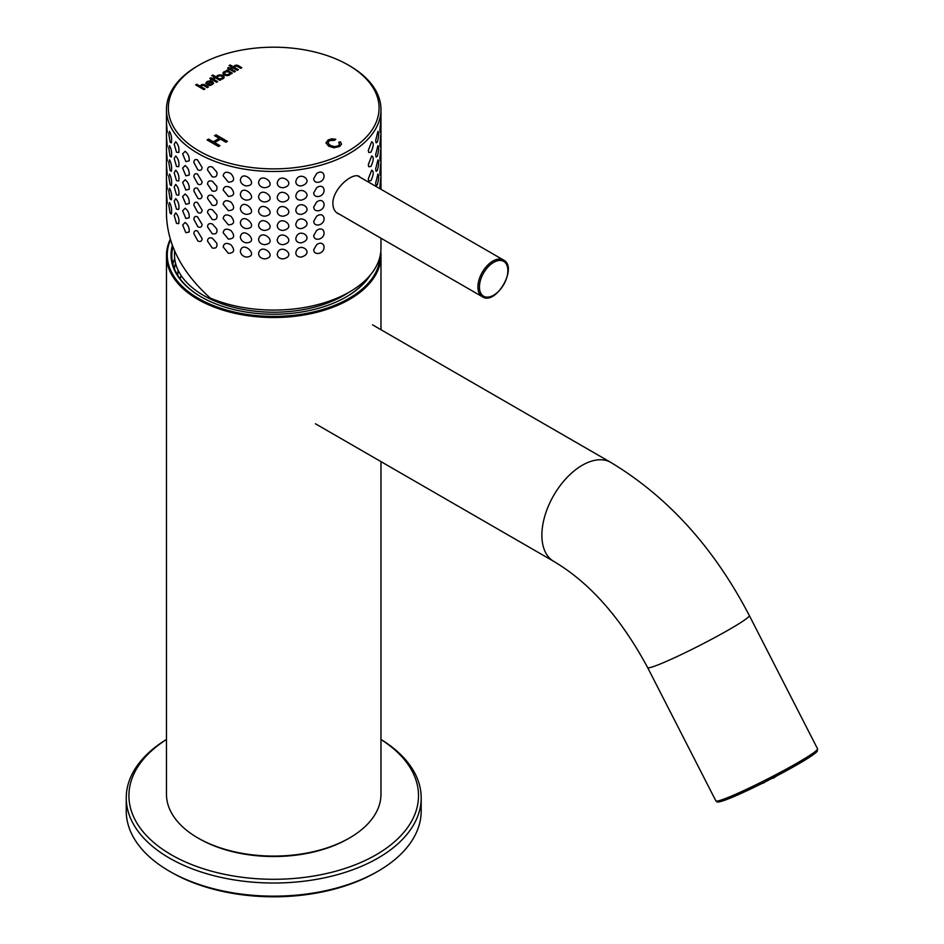 <?xml version="1.0" encoding="UTF-8"?>
<svg xmlns="http://www.w3.org/2000/svg" width="944" height="944" viewBox="0 0 944 944"><rect width="100%" height="100%" fill="white"/><g stroke="black" fill="none" stroke-linecap="round" stroke-linejoin="round"><path stroke-width="1.42" d="M166.463 739.53A144.786 83.591 0 0 0 171.336 854.804A144.786 83.591 0 0 0 373.576 856.22A144.786 83.591 0 0 0 380.975 739.53M421.189 797.881L421.189 811.014A147.476 85.137 180 0 1 378.001 871.218A147.476 85.137 180 0 1 169.436 871.218L169.436 871.218A147.476 85.137 180 0 1 126.248 811.014L126.248 797.881A147.476 85.137 0 0 0 169.436 858.084A147.476 85.137 0 0 0 330.152 876.539A147.476 85.137 0 0 0 421.189 797.881A147.476 85.137 0 0 0 380.975 739.447M166.463 739.447A147.476 85.137 0 0 0 126.248 797.881M378.001 871.218L376.101 872.315A144.786 83.591 180 0 1 171.336 872.315L169.436 871.218M174.546 250.844L174.51 255.092A99.203 57.277 0 0 0 235.882 307.886A99.203 57.277 0 0 0 343.876 295.437A99.203 57.277 0 0 0 348.879 292.333M763.094 782.918A56.31 9.393 63.6 0 0 763.908 782.812A56.31 9.393 63.6 0 0 764.758 782.08M776.664 775.956A56.557 56.557 0 0 1 773.655 777.974A56.31 9.393 -116.4 0 1 772.381 778.186M181.331 275.813A95.993 55.425 0 0 0 180.044 278.74M170.262 239.269A107.25 61.926 0 0 0 166.463 255.6A107.25 61.926 0 0 0 197.886 299.378A107.25 61.926 0 0 0 314.765 312.806A107.25 61.926 0 0 0 380.975 255.6A107.25 61.926 0 0 0 380.774 251.871M380.975 461.616L380.975 794.164A107.25 61.926 180 0 1 349.563 837.942A107.25 61.926 180 0 1 197.886 837.942A107.25 61.926 180 0 1 197.874 837.942A107.25 61.926 180 0 1 166.463 794.164L166.463 255.6M181.213 275.636A95.993 55.425 0 0 0 179.938 278.598M178.121 270.255A95.993 55.425 0 0 0 177.732 275.294A95.993 55.425 0 0 0 177.732 275.318M349.563 837.942L348.23 838.709A105.374 60.841 180 0 1 199.208 838.709L197.874 837.942M172.351 245.44A102.695 59.295 0 0 0 201.107 296.864A102.695 59.295 0 0 0 346.342 296.864A102.695 59.295 0 0 0 370.331 275.046M170.475 239.965A106.448 61.454 0 0 0 198.452 298.398A106.448 61.454 0 0 0 313.797 311.874A106.448 61.454 0 0 0 380.161 255.765M346.047 297.03A101.893 58.823 0 0 0 368.632 276.981M172.929 246.962A101.893 58.823 0 0 0 171.832 255.6A101.893 58.823 0 0 0 201.391 297.03M174.711 258.562A101.893 58.823 0 0 0 172.882 264.025M175.549 263.187A99.474 57.431 0 0 0 174.439 268.828M368.302 178.829L371.712 170.18C373.954 171.218 373.682 174.723 370.921 180.693L368.715 180.941L368.302 178.829M368.302 164.598L371.712 155.949C373.954 156.987 373.682 160.504 370.921 166.463L368.715 166.71L368.302 164.598M368.302 150.367L371.712 141.718C373.954 142.756 373.682 146.273 370.921 152.244L368.715 152.48L368.302 150.367M375.653 183.124L377.942 174.074C379.075 175.454 378.874 179.018 377.317 184.788L376.101 185.567L375.653 183.124M375.653 168.893L377.942 159.843C379.075 161.223 378.874 164.787 377.317 170.557L376.101 171.336L375.653 168.893M375.653 154.663L377.942 145.612C379.075 146.993 378.874 150.556 377.317 156.326L376.101 157.105L375.653 154.663M375.653 140.444L377.942 131.381C379.075 132.762 378.874 136.325 377.317 142.096L376.101 142.874L375.653 140.444M379.889 186.853L380.786 177.566L380.562 188.387M379.889 172.622L380.786 163.336L380.562 174.156L380.172 175.171L379.889 172.622M379.889 158.391L380.786 149.105L380.562 159.925L380.172 160.94L379.889 158.391M379.889 144.161L380.786 134.874L380.562 145.695L380.172 146.709L379.889 144.161M379.889 129.93L380.786 120.643L380.562 131.464L380.172 132.479L379.889 129.93M166.522 194.346L167.265 203.633L166.522 194.346M166.522 180.115L167.265 189.402L166.522 180.115M166.522 165.884L167.265 175.171L166.522 165.884M166.522 151.654L167.265 160.94L166.522 151.654M166.522 137.423L167.265 146.709L166.522 137.423M166.522 123.204L167.265 132.479L166.522 123.204M168.764 205.06L169.507 202.535C171.43 206.075 172.044 209.898 171.336 214.028L170.121 213.25L168.764 205.06M168.764 190.841L169.507 188.304C171.43 191.844 172.044 195.668 171.336 199.798L170.121 199.019L168.764 190.841M168.764 176.611L169.507 174.074C171.43 177.614 172.044 181.437 171.336 185.567L170.121 184.788L168.764 176.611M168.764 162.38L169.507 159.843C171.43 163.383 172.044 167.206 171.336 171.336L170.121 170.557L168.764 162.38M168.764 148.149L169.507 145.612C171.43 149.152 172.044 152.975 171.336 157.105L170.121 156.326L168.764 148.149M168.764 133.918L169.507 131.381C171.43 134.921 172.044 138.744 171.336 142.874L170.121 142.096L168.764 133.918M174.192 215.397L175.726 212.872C178.44 215.916 179.443 219.504 178.735 223.634L176.516 223.386L174.192 215.397M174.192 201.166L175.726 198.641C178.44 201.686 179.443 205.273 178.735 209.403L176.516 209.155L174.192 201.166M174.192 186.936L175.726 184.41C178.44 187.455 179.443 191.042 178.735 195.172L176.516 194.924L174.192 186.936M174.192 172.705L175.726 170.18C178.44 173.224 179.443 176.811 178.735 180.941L176.516 180.693L174.192 172.705M174.192 158.474L175.726 155.949C178.44 158.993 179.443 162.58 178.735 166.71L176.516 166.463L174.192 158.474M174.192 144.243L175.726 141.718C178.44 144.762 179.443 148.35 178.735 152.48L176.516 152.244L174.192 144.243M182.64 225.026L185.13 222.465C188.186 224.873 189.532 228.047 189.154 232L185.862 232.731L182.64 225.026M182.64 210.795L185.13 208.235C188.186 210.642 189.532 213.816 189.154 217.769L185.862 218.512L182.64 210.795M182.64 196.564L185.13 194.004C188.186 196.411 189.532 199.585 189.154 203.538L185.862 204.282L182.64 196.564M182.64 182.334L185.13 179.773C188.186 182.18 189.532 185.354 189.154 189.307L185.862 190.051L182.64 182.334M182.64 168.103L185.13 165.542C188.186 167.949 189.532 171.135 189.154 175.077L185.862 175.82L182.64 168.103M182.64 153.872L185.13 151.311C188.186 153.719 189.532 156.905 189.154 160.846L185.862 161.589L182.64 153.872M193.862 233.652C194.004 231.056 195.207 230.171 197.461 230.997L202.122 238.69C201.756 241.334 200.34 242.101 197.886 241.003L193.862 233.652M193.862 219.433C194.004 216.825 195.207 215.94 197.461 216.766L202.122 224.46C201.756 227.103 200.34 227.87 197.886 226.772L193.862 219.433M193.862 205.202C194.004 202.594 195.207 201.709 197.461 202.535L202.122 210.229C201.756 212.872 200.34 213.651 197.886 212.542L193.862 205.202M193.862 190.971C194.004 188.363 195.207 187.478 197.461 188.304L202.122 195.998C201.756 198.641 200.34 199.42 197.886 198.311L193.862 190.971M193.862 176.74C194.004 174.133 195.207 173.248 197.461 174.074L202.122 181.767C201.756 184.41 200.34 185.189 197.886 184.08L193.862 176.74M193.862 162.51C194.004 159.902 195.207 159.017 197.461 159.843L202.122 167.536C201.756 170.18 200.34 170.958 197.886 169.849L193.862 162.51M207.503 241.039C207.763 238.124 209.403 237.204 212.424 238.254L216.837 243.292C217.462 247.222 215.916 248.768 212.199 247.942L207.503 241.039M207.503 226.808C207.763 223.893 209.403 222.973 212.424 224.023L216.837 229.062C217.462 232.991 215.916 234.537 212.199 233.711L207.503 226.808M207.503 212.577C207.763 209.662 209.403 208.742 212.424 209.792L216.837 214.831C217.462 218.76 215.916 220.306 212.199 219.48L207.503 212.577M207.503 198.346C207.763 195.432 209.403 194.511 212.424 195.561L216.837 200.6C217.462 204.529 215.916 206.075 212.199 205.249L207.503 198.346M207.503 184.115C207.763 181.201 209.403 180.28 212.424 181.331L216.837 186.369C217.462 190.299 215.916 191.844 212.199 191.018L207.503 184.115M207.503 169.885C207.763 166.982 209.403 166.05 212.424 167.1L216.837 172.138C217.462 176.068 215.916 177.614 212.199 176.788L207.503 169.885M223.162 246.939C223.905 243.151 226.454 242.419 230.808 244.72L231.15 244.98C235.186 250.231 234.265 253.016 228.389 253.346L223.162 246.939M223.162 232.708C223.905 228.92 226.454 228.188 230.808 230.489L231.15 230.749C235.186 236 234.265 238.785 228.389 239.115L223.162 232.708M223.162 218.477C223.905 214.689 226.454 213.958 230.808 216.259L231.15 216.518C235.186 221.769 234.265 224.554 228.389 224.884L223.162 218.477M223.162 204.246C223.905 200.458 226.454 199.727 230.808 202.028L231.15 202.287C235.186 207.538 234.265 210.323 228.389 210.654L223.162 204.246M223.162 190.015C223.905 186.228 226.454 185.496 230.808 187.797L231.15 188.057C235.186 193.308 234.265 196.092 228.389 196.423L223.162 190.015M223.162 175.785C223.905 171.997 226.454 171.265 230.808 173.566L231.15 173.826C235.186 179.077 234.265 181.862 228.389 182.192L223.162 175.785M240.354 251.175C242.537 239.351 260.45 257.028 245.959 257.028C242.514 256.154 240.649 254.196 240.354 251.175M240.354 236.944C242.537 225.12 260.45 242.797 245.959 242.797C242.514 241.924 240.649 239.965 240.354 236.944M240.354 222.713C242.537 210.89 260.45 228.566 245.959 228.566C242.514 227.693 240.649 225.734 240.354 222.713M240.354 208.482C242.537 196.659 260.45 214.335 245.959 214.335C242.514 213.462 240.649 211.503 240.354 208.482M240.354 194.252C242.537 182.428 260.45 200.104 245.959 200.116C242.514 199.231 240.649 197.272 240.354 194.252M240.354 180.021C242.537 168.197 260.45 185.874 245.959 185.885C242.514 185 240.649 183.042 240.354 180.021M258.562 253.629C260.886 241.57 279.259 257.417 264.367 258.904C260.815 258.373 258.88 256.615 258.562 253.629M258.562 239.398C260.886 227.339 279.259 243.186 264.367 244.673C260.815 244.142 258.88 242.384 258.562 239.398M258.562 225.168C260.886 213.108 279.259 228.955 264.367 230.442C260.815 229.911 258.88 228.153 258.562 225.168M258.562 210.937C260.886 198.877 279.259 214.725 264.367 216.211C260.815 215.68 258.88 213.922 258.562 210.937M258.562 196.706C260.886 184.646 279.259 200.494 264.367 201.981C260.815 201.45 258.88 199.691 258.562 196.706M258.562 182.475C260.886 170.416 279.259 186.263 264.367 187.75C260.815 187.231 258.88 185.461 258.562 182.475M277.229 254.219C279.613 241.924 297.891 255.918 283.07 258.904C279.495 258.739 277.548 257.169 277.229 254.219M277.229 239.988C279.613 227.693 297.891 241.688 283.07 244.673C279.495 244.508 277.548 242.938 277.229 239.988M277.229 225.758C279.613 213.462 297.891 227.457 283.07 230.442C279.495 230.277 277.548 228.708 277.229 225.758M277.229 211.527C279.613 199.231 297.891 213.226 283.07 216.211C279.495 216.046 277.548 214.477 277.229 211.527M277.229 197.296C279.613 185 297.891 198.995 283.07 201.981C279.495 201.815 277.548 200.246 277.229 197.296M277.229 183.065C279.613 170.77 297.891 184.764 283.07 187.75C279.495 187.585 277.548 186.015 277.229 183.065M295.791 252.921C298.162 240.39 315.792 252.567 301.478 257.028C298.009 257.216 296.109 255.848 295.791 252.921M295.791 238.69C298.162 226.159 315.792 238.336 301.478 242.797C298.009 242.986 296.109 241.617 295.791 238.69M295.791 224.46C298.162 211.928 315.792 224.106 301.478 228.566C298.009 228.755 296.109 227.386 295.791 224.46M295.791 210.229C298.162 197.697 315.792 209.875 301.478 214.335C298.009 214.524 296.109 213.155 295.791 210.229M295.791 195.998C298.162 183.466 315.792 195.644 301.478 200.116C298.009 200.293 296.109 198.924 295.791 195.998M295.791 181.767C298.162 169.236 315.792 181.413 301.478 185.885C298.009 186.062 296.109 184.694 295.791 181.767M349.563 65.785L348.23 65.018L349.563 65.785A107.25 61.926 180 0 1 380.975 109.575A107.25 61.926 180 0 1 273.725 171.489A107.25 61.926 180 0 1 166.463 109.575A107.25 61.926 180 0 1 197.874 65.785L199.208 65.018A105.374 60.841 180 0 1 348.23 65.018L348.23 65.018A105.374 60.841 180 0 1 348.23 151.052A105.374 60.841 180 0 1 199.208 151.052A105.374 60.841 180 0 1 199.208 65.018M166.463 109.575L166.463 214.689C167.395 244.732 181.968 272.521 210.205 298.044A107.25 61.926 180 0 0 322.152 303.402A107.25 61.926 180 0 0 380.975 248.154L380.975 238.207M338.082 213.733C334.695 211.692 332.961 208.282 332.89 203.479C332.489 189.06 352.737 171.572 359.522 176.611M313.679 178.64L316.653 173.554C324.323 167.914 327.497 179.808 319.048 182.192C315.78 182.711 313.986 181.531 313.679 178.64M313.679 192.871L316.653 187.773C324.323 182.133 327.497 194.039 319.048 196.423C315.78 196.942 313.986 195.762 313.679 192.871M313.679 207.102L316.653 202.004C324.323 196.364 327.497 208.27 319.048 210.654C315.78 211.173 313.986 209.993 313.679 207.102M313.679 221.333L316.653 216.235C324.323 210.595 327.497 222.501 319.048 224.884C315.78 225.404 313.986 224.224 313.679 221.333M313.679 235.563L316.653 230.466C324.323 224.825 327.497 236.732 319.048 239.115C315.78 239.634 313.986 238.454 313.679 235.563M313.679 249.794L316.653 244.697C324.323 239.056 327.497 250.962 319.048 253.346C315.78 253.865 313.986 252.685 313.679 249.794M230.171 64.959L229.073 65.596L237.263 70.328L238.36 69.691L235.504 68.039A2.112 1.215 180 0 1 234.832 67.154A2.112 1.215 180 0 1 235.363 66.34A1.31 0.755 180 0 1 237.274 66.363L240.696 68.346L241.806 67.708L238.124 65.584A2.372 1.369 -0 0 0 234.147 66.198A3.682 2.124 -0 0 0 233.97 66.871A3.682 2.124 -0 0 0 234.006 67.177L230.171 64.959L229.451 65.82M223.881 71.874A3.764 2.171 -0 0 0 222.985 73.29A3.764 2.171 -0 0 0 224.165 74.871A3.752 2.159 -0 0 0 229.392 75.048A3.363 1.935 -0 0 0 230.336 73.703A3.363 1.935 -0 0 0 230.23 73.207L231.256 73.797L232.342 73.16L227.15 70.163L226.053 70.788L227.103 71.402A3.375 1.947 -0 0 0 223.881 71.874L223.881 72.31A3.764 2.171 -0 0 0 222.996 73.502M212.459 81.644C209.025 80.511 206.795 81.054 205.768 83.273C208.376 86.152 210.984 86.14 213.592 83.225L212.459 81.644M204.966 88.972L202.11 87.332A2.112 1.215 180 0 1 201.426 86.435A2.112 1.215 180 0 1 201.957 85.621A1.31 0.755 180 0 1 203.869 85.644L207.302 87.627L208.4 86.99L204.718 84.866A2.372 1.369 -0 0 0 200.753 85.479A3.682 2.124 -0 0 0 200.565 86.152A3.682 2.124 -0 0 0 200.6 86.459L196.765 84.252L195.668 84.877L203.869 89.609L204.966 88.972M227.386 141.352L216.011 134.791L214.5 135.665L219.173 138.355L213.261 141.777L208.589 139.075L207.078 139.948L218.453 146.509L219.964 145.647L214.607 142.556L220.518 139.134L225.876 142.225L227.386 141.352M335.769 139.264L334.683 140.278L329.444 140.644L327.898 142.898L330.129 145.27L334.518 146.674L338.2 145.848L339.604 144.231L338.625 142.367L340.442 141.742L341.527 144.302L339.569 146.485L333.94 147.783L328.642 146.155L325.963 142.933L328.205 139.913L331.781 138.803L335.769 139.264M213.474 79.202L217.686 81.632L216.577 82.27L212.376 79.839L210.5 79.756L211.362 79.249L209.863 78.387L210.96 77.75L212.471 78.623L213.556 77.998L214.559 78.576L213.474 79.638L217.297 81.845M217.545 77.502A2.454 1.416 -0 0 0 217.521 77.727A2.454 1.416 -0 0 0 219.905 79.143L220.99 79.721L219.905 80.346L211.704 75.614L212.789 75.001L216.801 77.314A3.304 1.912 180 0 1 216.695 76.818A3.304 1.912 180 0 1 217.686 75.461A3.788 2.183 180 0 1 222.914 75.626A3.741 2.159 180 0 1 224.094 77.207A3.741 2.159 180 0 1 223.185 78.623A3.339 1.935 180 0 1 219.905 79.095L220.613 79.945M231.209 68.971L235.41 71.402L234.313 72.027L230.112 69.608L228.224 69.514L229.097 69.018L227.587 68.157L228.684 67.52L230.206 68.393L231.292 67.767L232.295 68.346L231.209 69.408L235.032 71.614M227.008 141.576L216.011 134.791M216.011 135.228L214.878 135.877M213.261 141.777L219.173 138.355M213.261 142.214L208.589 139.075M208.589 139.511L207.456 140.16M219.586 145.86L214.607 142.556M327.875 142.815L330.129 145.706L334.518 147.111L338.2 146.285L339.592 144.29M338.943 142.686L340.442 141.742M340.442 142.178L341.563 144.102M325.975 143.087L328.205 140.349L331.781 139.24L335.415 139.594M204.577 89.196L202.11 87.332M202.11 87.768A2.112 1.215 180 0 1 201.426 86.872A2.112 1.215 180 0 1 201.461 86.647M208.022 87.214L204.718 85.302A2.372 1.369 -0 0 0 200.753 85.916L200.753 85.479M196.765 84.252L200.6 86.459M196.765 84.689L196.057 85.102M207.326 83.509L207.81 84.582L209.686 85.066L211.55 84.512L212.046 83.426M211.397 82.258L207.35 83.603L210.713 84.476L212.011 83.52L211.397 82.258M213.568 83.438L212.459 82.081C209.249 80.96 207.031 81.432 205.78 83.497M210.878 79.969L211.362 79.249M210.241 78.6L210.96 77.75M210.96 78.187L212.471 78.623M212.471 79.06L213.556 77.998M213.556 78.435L214.182 78.8M212.093 75.839L212.789 75.001M212.789 75.437L216.801 77.314M216.707 77.042A3.304 1.912 180 0 1 217.686 75.898L217.686 75.461M217.686 75.898A3.788 2.183 180 0 1 222.914 76.063L222.914 75.626M222.914 76.063A3.741 2.159 180 0 1 224.082 77.42M220.223 79.131A2.454 1.416 -0 0 0 222.43 77.727A2.454 1.416 -0 0 0 222.406 77.502M221.71 76.287A2.454 1.416 -0 0 0 219.032 75.98A2.454 1.416 -0 0 0 217.521 77.29A2.454 1.416 -0 0 0 219.976 78.706A2.454 1.416 -0 0 0 222.43 77.29A2.454 1.416 -0 0 0 221.71 76.287M230.312 73.915A3.363 1.935 -0 0 0 230.23 73.644L230.23 73.207M231.964 73.384L227.15 70.163M227.15 70.599L226.43 71.012M224.672 73.431A2.454 1.416 -0 0 0 224.637 73.656A2.454 1.416 -0 0 0 227.091 75.072A2.454 1.416 -0 0 0 229.534 73.656A2.454 1.416 -0 0 0 229.51 73.431M228.814 72.216A2.454 1.416 -0 0 0 226.147 71.909A2.454 1.416 -0 0 0 224.637 73.219A2.454 1.416 -0 0 0 227.091 74.635A2.454 1.416 -0 0 0 229.534 73.219A2.454 1.416 -0 0 0 228.814 72.216M226.879 71.803A3.375 1.947 -0 0 0 223.881 72.31M228.601 69.738L229.097 69.018M227.964 68.369L228.684 67.52M228.684 67.956L230.206 68.393M230.206 68.829L231.292 67.767M231.292 68.204L231.917 68.558M237.982 69.915L235.504 68.039M235.504 68.487A2.112 1.215 180 0 1 234.832 67.59A2.112 1.215 180 0 1 234.867 67.366M241.416 67.921L238.124 66.021A2.372 1.369 -0 0 0 234.147 66.635L234.147 66.198M230.171 65.396L234.006 67.177M372.538 324.854L610.827 462.43A57.112 32.969 120 0 0 566.813 477.735A57.112 32.969 120 0 0 541.88 535.213A57.112 32.969 120 0 0 553.715 561.35L315.426 423.773M610.827 462.43C667.974 496.886 714.124 547.921 749.3 615.512L817.551 748.828A57.112 4.059 152.9 0 1 768.558 778.47A57.112 4.059 152.9 0 1 715.871 800.878L647.619 667.561C620.963 618.025 589.658 582.625 553.715 561.35M749.3 615.512A57.112 4.059 152.9 0 1 715.67 637.082A57.112 4.059 152.9 0 1 658.074 664.859A57.112 4.059 152.9 0 1 647.619 667.561M816.182 750.751A55.507 3.953 152.9 0 1 769.242 779.803A55.507 3.953 152.9 0 1 718.219 800.901M479.434 287.011A20.107 11.611 -60 0 1 500.757 260.473A20.107 11.611 -60 0 1 500.757 288.911A20.107 11.611 -60 0 1 479.434 287.011M477.912 287.011A21.181 12.225 -60 0 1 487.163 265.689A21.181 12.225 -60 0 1 503.482 260.013C518.374 266.975 495.777 306.127 482.301 296.711A21.181 12.225 -60 0 1 477.912 287.011M761.773 783.579A56.557 56.557 0 0 0 763.92 782.812M380.975 329.727L380.975 255.6M817.551 748.828L817.256 751.141C816.985 751.424 817.681 752.368 801.55 762.15L765.112 781.903L730.762 797.928C716.366 803.627 717.357 801.727 717.015 801.845L715.871 800.878M503.482 260.013L357.941 175.985M482.301 296.711L336.335 212.435M380.975 109.575L380.975 189.284"/></g></svg>
